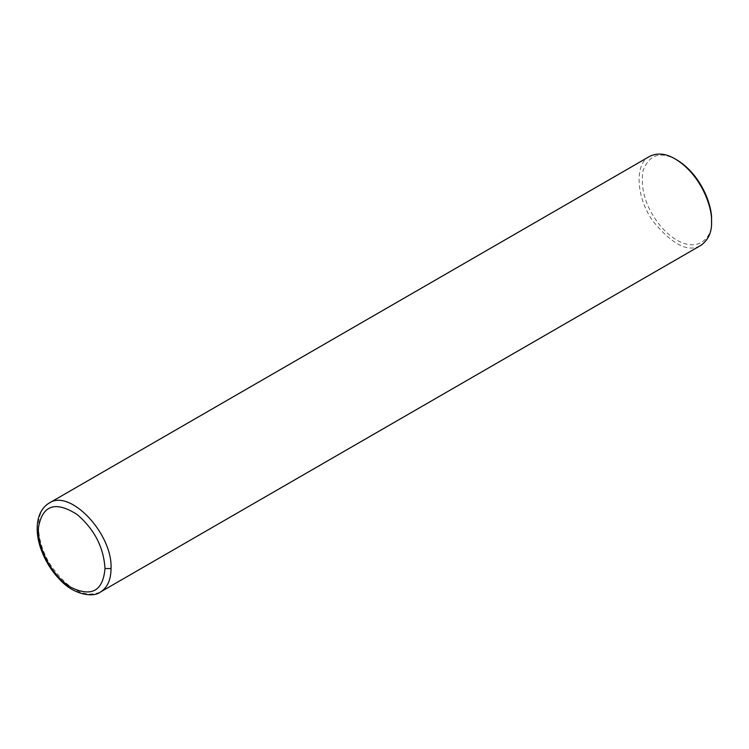 <?xml version="1.0" encoding="UTF-8"?>
<svg xmlns="http://www.w3.org/2000/svg" width="749" height="749" viewBox="0 0 749 749"><rect width="100%" height="100%" fill="white"/><g stroke="black" fill="none" stroke-linecap="round" stroke-linejoin="round"><path stroke-width="0.56" stroke-dasharray="3.75 2.81" d="M649.58 156.429C634.01 163.778 636.238 198.345 653.306 221.62C672.621 244.867 688.49 252.778 700.914 245.354M676.759 159.846C660.393 150.858 649.13 154.537 642.988 170.875C640.161 190.546 646.574 209.626 662.219 228.117C693.293 260.586 713.947 238.884 711.55 220.103M49.078 503.122C34.285 510.724 35.212 541.518 50.951 565.504C67.897 589.5 84.384 598.348 100.413 592.047"/><path stroke-width="1.12" d="M100.488 592L700.914 245.354C708.423 239.802 711.971 231.965 711.55 221.844L711.55 220.103C712.383 205.844 701.336 174.695 676.759 159.846L675.252 158.975C665.805 153.442 657.248 152.599 649.58 156.429L49.088 503.122C35.24 511.52 34.623 532.502 41.373 550.187C45.839 562.153 52.477 572.451 61.278 581.065C73.711 594.285 93.101 598.058 100.488 592C107.397 587.712 110.918 579.895 111.049 568.547C112.725 533.625 69.882 488.395 49.088 503.122M711.55 221.844C712.421 206.977 700.895 174.47 675.252 158.975M105 568.547C103.69 547.257 94.355 529.234 77.025 514.451C55.538 500.8 42.721 504.966 38.564 526.94C36.448 547.191 52.702 577.189 71.408 587.572C91.799 597.215 102.997 590.867 105 568.547L111.049 568.547"/></g></svg>
